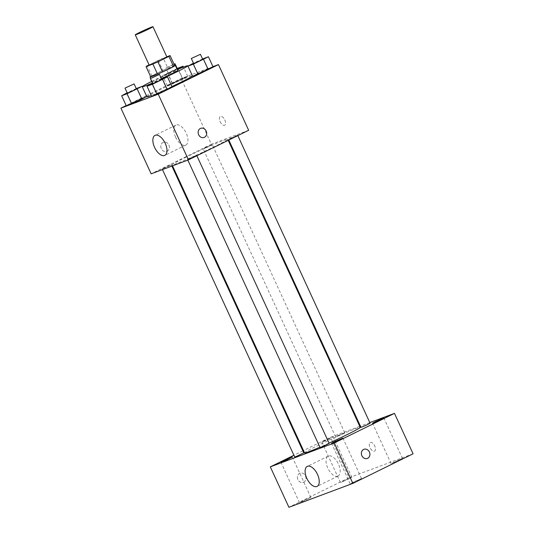 <?xml version="1.0" encoding="UTF-8"?>
<svg xmlns="http://www.w3.org/2000/svg" width="534" height="534" viewBox="0 0 534 534"><rect width="100%" height="100%" fill="white"/><g stroke="black" fill="none" stroke-linecap="round" stroke-linejoin="round"><path stroke-width="0.4" stroke-dasharray="2.67 2" d="M149.213 65.168A9.745 0.427 155.3 0 1 153.398 62.838A9.745 0.427 155.3 0 1 162.296 58.74A9.745 0.427 155.3 0 1 166.915 57.025M166.815 56.811L163.25 58.146A13.23 0.574 155.3 0 0 158.251 60.375L149.079 64.881M174.731 65.695L167.896 68.252L163.25 58.146M158.251 60.375L162.897 70.481L151.863 75.908L147.217 65.795M162.897 70.481A13.23 0.574 155.3 0 1 167.896 68.252M150.695 76.709A13.23 0.574 155.3 0 1 151.863 75.908M174.645 65.502A13.917 0.607 -24.7 0 0 173.463 65.916A13.917 0.607 -24.7 0 0 161.094 71.282A13.917 0.607 -24.7 0 0 150.621 76.556M161.381 78.571A13.917 0.607 155.3 0 1 152.39 82.069A13.917 0.607 155.3 0 1 158.378 78.745A13.917 0.607 155.3 0 1 175.786 70.969A13.917 0.607 155.3 0 1 177.682 70.441M151.663 81.422A25.058 1.088 155.3 0 1 153.044 80.734A25.058 1.088 155.3 0 1 177.301 69.614M161.588 79.025A25.058 1.088 155.3 0 1 152.41 83.05M146.923 96.834A25.058 1.088 155.3 0 1 157.697 90.847A25.058 1.088 155.3 0 1 180.565 80.314A25.058 1.088 155.3 0 1 192.447 75.895M171.915 86.535A25.058 1.088 155.3 0 1 151.276 95.519M203.027 58.76L207.679 68.866L213.059 66.85L207.679 68.866L192.62 76.262L197.46 73.572L192.807 63.466M162.082 78.885L166.728 88.991L172.115 86.982L166.728 88.991L151.676 96.394L156.509 93.697L151.863 83.591M212.966 66.637L181.139 78.531L146.369 95.626M146.363 95.626L126.164 105.558M182.862 79.025L187.694 76.335L182.308 78.344L167.255 85.747L182.862 79.025L187.694 76.335L172.088 83.05L167.255 85.747L182.862 79.025L178.329 69.18M136.717 88.364L141.363 98.47L146.75 96.46L141.363 98.47L126.311 105.872L131.144 103.182L126.498 93.07M248.664 130.289L211.357 144.233L181.139 78.531M220.121 121.705A4.873 2.483 -116.2 0 0 224.607 125.21A4.873 2.483 -116.2 0 0 224.68 119.743A4.873 2.483 -116.2 0 0 220.308 116.465A4.873 2.483 -116.2 0 0 220.121 121.705A4.873 2.483 -116.2 0 0 224.6 125.21A4.873 2.483 -116.2 0 0 224.68 119.743A4.873 2.483 -116.2 0 0 220.302 116.465A4.873 2.483 -116.2 0 0 220.121 121.712M185.245 157.537A30.625 1.335 155.3 0 1 213.199 144.667A30.625 1.335 155.3 0 1 227.724 139.261A30.625 1.335 155.3 0 1 200.464 153.271A30.625 1.335 155.3 0 1 172.082 164.859A30.625 1.335 155.3 0 1 185.245 157.537M211.357 144.233L151.142 173.83M189.717 158.278L196.666 155.287L192.207 157.583L187.561 159.479L189.717 158.278M230.661 138.152L237.61 135.162L233.151 137.452L228.505 139.347L230.661 138.152M205.296 147.631L212.245 144.641L207.786 146.937L203.14 148.832L205.296 147.631M169.144 165.967L171.301 164.772L166.655 166.668L162.196 168.958L169.144 165.967M167.129 151.255A4.873 4.185 69.5 0 0 168.944 145.175A4.873 4.185 69.5 0 0 163.391 142.271A4.873 4.185 69.5 0 0 161.175 148.298A4.873 4.185 69.5 0 0 166.802 151.402A4.873 4.185 69.5 0 0 167.129 151.255A4.873 4.185 69.5 0 0 168.944 145.175A4.873 4.185 69.5 0 0 163.391 142.271A4.873 4.185 69.5 0 0 161.175 148.298A4.873 4.185 69.5 0 0 166.802 151.396A4.873 4.185 69.5 0 0 167.129 151.255M204.101 137.458L204.101 137.458A4.873 4.185 -110.5 0 1 198.548 134.555A4.873 4.185 -110.5 0 1 200.363 128.474A4.873 4.185 -110.5 0 1 200.691 128.327L200.691 128.327M175.546 137.071A11.134 5.667 63.8 0 1 175.96 125.09A11.134 5.667 63.8 0 1 185.959 132.579A11.134 5.667 63.8 0 1 185.785 145.074A11.134 5.667 63.8 0 1 175.546 137.071M304.574 452.919A30.625 1.335 155.3 0 1 317.743 445.596A30.625 1.335 155.3 0 1 345.692 432.727A30.625 1.335 155.3 0 1 360.216 427.32M329.051 443.113A30.625 1.335 155.3 0 1 319.886 447.172M303.793 452.832L294.688 457.017M360.997 427.407L370.102 423.222M337.788 435.691L344.737 432.7L340.278 434.996L335.632 436.892L337.788 435.691M320.053 447.539L329.158 443.347M369.815 422.588L360.403 426.105M359.769 426.346L330.526 437.273L303.492 450.562M302.885 450.856L293.887 455.282M324.559 440.637L321.868 442.132L327.669 439.762L333.243 436.905L324.559 440.637M413.076 453.8L349.123 477.703L330.526 437.273M349.123 477.703L288.907 507.3M303.733 482.202A4.873 4.185 69.5 0 0 305.541 476.121A4.873 4.185 69.5 0 0 299.995 473.211A4.873 4.185 69.5 0 0 297.772 479.245A4.873 4.185 69.5 0 0 303.405 482.342A4.873 4.185 69.5 0 0 303.733 482.202A4.873 4.185 69.5 0 0 305.548 476.114A4.873 4.185 69.5 0 0 299.995 473.211A4.873 4.185 69.5 0 0 297.778 479.245A4.873 4.185 69.5 0 0 303.405 482.342A4.873 4.185 69.5 0 0 303.733 482.202M374.414 451.223A4.873 2.483 -116.2 0 0 374.528 451.17A4.873 2.483 -116.2 0 0 374.608 445.703A4.873 2.483 -116.2 0 0 370.236 442.426A4.873 2.483 -116.2 0 0 370.102 447.779A4.873 2.483 -116.2 0 0 374.414 451.223A4.873 2.483 -116.2 0 0 374.528 451.17A4.873 2.483 -116.2 0 0 374.601 445.703A4.873 2.483 -116.2 0 0 370.229 442.426A4.873 2.483 -116.2 0 0 370.102 447.786A4.873 2.483 -116.2 0 0 374.414 451.223M350.998 483.53L352.841 482.269L361.518 478.537L350.998 483.53M300.368 502.454L302.211 501.192L310.888 497.461L300.368 502.454M341.313 482.322L343.155 481.067L351.839 477.329L341.313 482.322M391.943 463.399L393.785 462.144L402.462 458.412L391.943 463.399M337.768 476.201A11.134 5.667 63.8 0 1 327.909 468.345A11.134 5.667 63.8 0 1 328.21 456.103A11.134 5.667 63.8 0 1 338.209 463.599A11.134 5.667 63.8 0 1 338.035 476.088A11.134 5.667 63.8 0 1 337.768 476.201M367.352 458.439L367.352 458.439A4.873 4.185 -110.5 0 1 361.798 455.535A4.873 4.185 -110.5 0 1 363.614 449.454A4.873 4.185 -110.5 0 1 363.941 449.314L363.941 449.314M136.257 88.577L127.152 92.769M127.326 93.156L136.43 88.964M141.363 98.47L131.144 103.182M161.622 79.099L152.517 83.291M152.697 83.671L161.802 79.486M166.728 88.991L156.509 93.697M177.201 68.452L162.61 75.641L177.201 69.387M177.054 69.08L168.27 73.025L177.381 68.839M187.694 76.335L183.449 67.097M182.308 78.344L177.662 68.239M172.088 83.05L167.442 72.944M167.255 85.747L162.61 75.641M172.642 83.731L167.99 73.625M174.117 64.36L165.947 67.972L174.004 64.113M202.566 58.967L193.462 63.159M193.642 63.546L202.746 59.354M207.679 68.866L197.46 73.572M152.39 82.069L150.688 78.378M175.96 125.09L155.007 135.389M185.785 145.074L164.832 155.374M228.218 140.335L227.724 139.261M172.535 165.834L172.082 164.859M162.196 168.958L162.483 169.592M171.301 164.772L171.901 166.074M237.824 135.616L237.61 135.162M228.826 140.042L228.505 139.347M344.737 432.7L212.245 144.641M335.632 436.892L203.14 148.832M196.879 155.748L196.666 155.287M187.855 160.113L187.561 159.479M402.462 458.412L383.866 417.982M391.095 463.639L372.498 423.208M351.839 477.329L333.243 436.905M340.465 482.562L321.868 442.132M310.888 497.461L292.298 457.031M299.521 502.688L280.924 462.257M361.518 478.537L342.921 438.107M350.144 483.764L331.554 443.34M328.21 456.103L307.257 466.402M338.035 476.088L317.083 486.394M168.27 73.025L165.947 67.972"/><path stroke-width="0.8" d="M139.454 32.514A9.745 0.427 155.3 0 1 148.345 28.422A9.745 0.427 155.3 0 1 152.971 26.7A9.745 0.427 155.3 0 1 144.293 31.159A9.745 0.427 155.3 0 1 135.262 34.843A9.745 0.427 155.3 0 1 139.454 32.514M152.971 26.7L166.915 57.025A9.745 0.427 155.3 0 1 158.238 61.477A9.745 0.427 155.3 0 1 149.213 65.168L135.262 34.843M170.086 55.589L174.731 65.695A13.23 0.574 155.3 0 1 173.557 66.496L162.523 71.923A13.23 0.574 155.3 0 1 157.53 74.153L150.695 76.709L146.042 66.596L152.878 64.047A13.23 0.574 155.3 0 0 157.877 61.81L168.911 56.39A13.23 0.574 155.3 0 0 170.086 55.589L166.815 56.811M149.079 64.881L147.217 65.795A13.23 0.574 155.3 0 0 146.042 66.596M150.621 76.556A13.917 0.607 -24.7 0 0 150.067 77.016A13.917 0.607 -24.7 0 0 162.963 71.75A13.917 0.607 -24.7 0 0 175.359 65.382A13.917 0.607 -24.7 0 0 174.645 65.502M175.359 65.382L177.682 70.441A13.917 0.607 155.3 0 1 161.381 78.571M157.53 74.153L152.878 64.047M173.557 66.496L168.911 56.39M162.523 71.923L157.877 61.81M177.301 69.614A25.058 1.088 155.3 0 1 187.801 65.782A25.058 1.088 155.3 0 1 161.588 79.025M152.41 83.05A25.058 1.088 155.3 0 1 142.271 86.722A25.058 1.088 155.3 0 1 151.663 81.422M187.801 65.782L192.447 75.895A25.058 1.088 155.3 0 1 171.915 86.535M151.276 95.519A25.058 1.088 155.3 0 1 146.923 96.834L142.271 86.722M193.462 63.159L187.975 66.156L192.62 76.262L198.007 74.253L213.059 66.85L208.414 56.744L202.566 58.967M152.517 83.291L147.03 86.281L151.676 96.394L157.063 94.378L172.115 86.982L167.469 76.869L161.622 79.099M126.164 105.558L120.924 108.135L158.231 94.191L218.446 64.594L212.966 66.637M127.152 92.769L121.659 95.766L126.311 105.872L131.698 103.863L146.75 96.46L142.097 86.354L136.257 88.577M120.924 108.135L151.142 173.83L188.449 159.886L248.664 130.289L218.446 64.594M188.449 159.886L158.231 94.191M154.586 147.371A11.134 5.667 63.8 0 1 155.007 135.389A11.134 5.667 63.8 0 1 165.006 142.878A11.134 5.667 63.8 0 1 164.832 155.374A11.134 5.667 63.8 0 1 154.586 147.371M200.363 128.474A4.873 4.185 -110.5 0 1 200.691 128.327A4.873 4.185 -110.5 0 1 206.324 131.424A4.873 4.185 -110.5 0 1 204.101 137.458A4.873 4.185 -110.5 0 1 198.555 134.555A4.873 4.185 -110.5 0 1 200.363 128.474M200.691 128.327A4.873 4.185 -110.5 0 1 206.318 131.424A4.873 4.185 -110.5 0 1 204.101 137.458M228.218 140.335L360.216 427.32A30.625 1.335 155.3 0 1 329.051 443.113M319.886 447.172A30.625 1.335 155.3 0 1 304.574 452.919L172.535 165.834M162.483 169.592L294.688 457.017L297.064 456.136L303.793 452.832L171.901 166.074M237.824 135.616L370.102 423.222L365.643 425.511L360.997 427.407L228.826 140.042M196.879 155.748L329.158 443.347L324.699 445.643L320.053 447.539L187.855 160.113M293.887 455.282L270.311 466.87L334.264 442.966L394.479 413.369L369.815 422.588M360.403 426.105L359.769 426.346M303.492 450.562L302.885 450.856M375.188 421.713L372.498 423.208L378.299 420.845L383.866 417.982L375.188 421.713M283.614 460.762L280.924 462.257L286.725 459.894L292.298 457.031L283.614 460.762M334.244 441.838L331.554 443.34L337.348 440.971L342.921 438.107L334.244 441.838M270.311 466.87L288.907 507.3L352.861 483.397L413.076 453.8L394.479 413.369M352.861 483.397L334.264 442.966M363.614 449.454A4.873 4.185 -110.5 0 1 363.941 449.314A4.873 4.185 -110.5 0 1 369.568 452.411A4.873 4.185 -110.5 0 1 367.352 458.439A4.873 4.185 -110.5 0 1 361.798 455.535A4.873 4.185 -110.5 0 1 363.614 449.454M316.816 486.507A11.134 5.667 63.8 0 1 306.957 478.644A11.134 5.667 63.8 0 1 307.257 466.402A11.134 5.667 63.8 0 1 317.256 473.898A11.134 5.667 63.8 0 1 317.083 486.394A11.134 5.667 63.8 0 1 316.816 486.507M363.941 449.314A4.873 4.185 -110.5 0 1 369.568 452.411A4.873 4.185 -110.5 0 1 367.352 458.439M121.659 95.766L127.045 93.75L142.097 86.354M134.107 83.911L136.43 88.964L131.971 91.261L127.326 93.156L125.003 88.097L134.107 83.911L125.003 88.097M126.311 105.872L141.917 99.157L137.265 89.044M141.917 99.157L146.75 96.46M131.698 103.863L127.045 93.75M147.03 86.281L152.41 84.272L167.469 76.869M159.479 74.433L161.802 79.486L157.336 81.775L152.697 83.671L150.368 78.618L159.479 74.433L150.368 78.618M151.676 96.394L167.282 89.672L162.63 79.566M167.282 89.672L172.115 86.982M157.063 94.378L152.41 84.272M177.201 69.387L183.042 66.223L177.201 68.452M174.004 64.113L175.052 63.786L177.381 68.839L177.054 69.08M183.449 67.097L183.042 66.223M175.052 63.786L174.117 64.36M187.975 66.156L193.361 64.147L208.414 56.744M200.424 54.301L202.746 59.354L198.281 61.65L193.642 63.546L191.319 58.493L200.424 54.301L191.319 58.493M192.62 76.262L208.227 69.547L203.574 59.441M208.227 69.547L213.059 66.85M198.007 74.253L193.361 64.147M150.688 78.378L150.067 77.016"/></g></svg>
